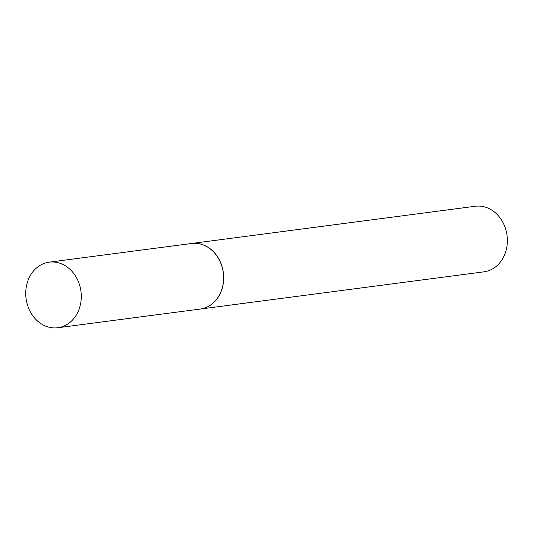 <?xml version="1.0" encoding="UTF-8"?>
<svg xmlns="http://www.w3.org/2000/svg" width="534" height="534" viewBox="0 0 534 534"><rect width="100%" height="100%" fill="white"/><g stroke="black" fill="none" stroke-linecap="round" stroke-linejoin="round"><path stroke-width="0.8" d="M63.606 326.207A33.068 27.675 82.5 0 1 57.812 327.743A33.068 27.675 82.5 0 1 26.7 302.077A33.068 27.675 82.5 0 1 43.421 263.703A33.068 27.675 82.5 0 1 49.208 262.167A33.068 27.675 82.5 0 1 80.32 287.833A33.068 27.675 82.5 0 1 63.606 326.207M49.208 262.167L191.532 243.491A33.068 27.675 82.5 0 1 222.651 269.163A33.068 27.675 82.5 0 1 205.93 307.531A33.068 27.675 82.5 0 1 200.143 309.066L57.812 327.743M191.579 243.484A33.068 27.675 82.5 0 1 191.626 243.477L475.3 206.257A33.068 27.675 82.5 0 1 505.478 228.485A33.068 27.675 82.5 0 1 483.911 271.833L200.23 309.059A33.068 27.675 82.5 0 1 200.183 309.066M191.626 243.477A33.068 27.675 82.5 0 1 221.797 265.712A33.068 27.675 82.5 0 1 200.23 309.059"/></g></svg>
